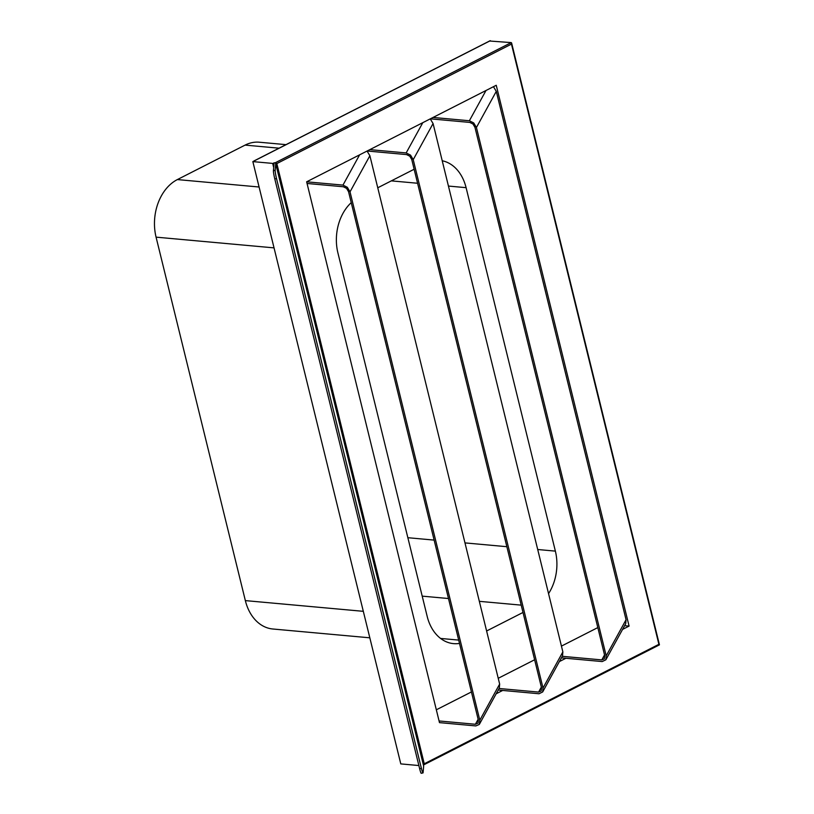 <?xml version="1.0" encoding="UTF-8"?>
<svg xmlns="http://www.w3.org/2000/svg" width="814" height="814" viewBox="0 0 814 814"><rect width="100%" height="100%" fill="white"/><g stroke="black" fill="none" stroke-linecap="round" stroke-linejoin="round"><path stroke-width="1.22" d="M659.198 644.891L658.902 644.322L424.257 763.786L276.831 163.573L511.467 44.109L511.253 42.603L489.692 41.026M659.391 644.881L423.433 765.007L424.257 763.786M511.253 42.603L275.04 162.871L276.831 163.573M493.457 86.701L496.286 91.371L626.058 619.729L625.732 623.646L605.881 659.767L606.206 655.84L626.058 619.729M622.557 629.415L629.09 626.088L496.245 85.277L485.999 90.496L469.373 120.757L473.728 122.934L476.434 127.483L606.206 655.84M430.341 118.834L469.78 122.415L472.975 124.013L474.959 127.35L604.731 655.708L604.334 658.831L601.8 659.91L562.26 656.318M559.36 661.589L565.883 658.272L602.207 661.568L605.881 659.767M485.999 90.496L422.802 122.67L406.166 152.93L410.531 155.108L413.227 159.666L433.079 123.545L430.25 118.875M367.134 151.007L406.573 154.589L409.778 156.196L411.752 159.534L541.534 687.891L541.137 691.005L538.593 692.083L499.063 688.491M562.861 651.902L562.525 655.83L542.673 691.941L543.009 688.023L562.861 651.902L433.079 123.545M496.164 693.772L502.686 690.445L539.01 693.752L542.673 691.941M422.802 122.67L359.605 154.843L342.969 185.104L347.324 187.291L350.03 191.839L369.882 155.728L367.053 151.048M342.969 185.104L306.644 181.807L307.051 183.465L343.376 186.772L346.571 188.37L348.555 191.707L478.337 720.064L477.94 723.188L475.396 724.267L439.072 720.96L439.479 722.629L475.803 725.925L479.273 724.46L479.812 720.197L499.654 684.075L499.328 688.003L479.477 724.124M275.071 163.004L273.931 162.769A6.695 1.903 166.2 0 1 275.285 163.105A6.695 1.903 166.2 0 1 275.702 163.573A6.695 1.903 166.2 0 1 275.722 163.756L275.163 170.319L273.423 170.696A6.695 0.611 77.8 0 0 273.748 173.931A6.695 0.611 77.8 0 0 274.786 178.917L276.516 178.541A6.695 0.611 -102.2 0 1 275.488 173.555A6.695 0.611 -102.2 0 1 275.163 170.319M418.874 765.547L400.793 763.898L252.849 161.61L272.67 163.411A4.904 1.394 166.2 0 1 273.667 163.655A4.904 1.394 166.2 0 1 273.972 164.001A4.904 1.394 166.2 0 1 273.982 164.133L273.423 170.696M421.398 768.375L419.658 768.752A6.695 0.611 77.8 0 0 420.787 772.578A6.695 0.611 77.8 0 0 421.245 773.3L422.985 772.924A6.695 0.611 -102.2 0 1 422.527 772.201A6.695 0.611 -102.2 0 1 421.398 768.375L276.516 178.541M275.722 163.756L423.656 766.055L423.097 772.618A6.695 0.611 -102.2 0 1 422.985 772.924M252.849 161.61L253.876 161.08M419.658 768.752L274.786 178.917M350.03 191.839L479.812 720.197M369.882 155.728L499.654 684.075M359.605 154.843L306.644 181.807M307.051 183.465L439.072 720.96M406.166 152.93L369.841 149.634M413.227 159.666L543.009 688.023M502.686 690.445L498.209 690.038M565.883 658.272L561.406 657.865M597.822 627.584L561.436 646.113M534.625 659.757L498.239 678.286M471.428 691.941L436.335 709.798M469.373 120.757L433.048 117.45M624.613 625.681L629.09 626.088M442.226 160.775A42.827 31.675 -84.8 0 1 466.096 187.668L555.372 551.119A42.827 31.675 -84.8 0 1 548.544 593.63M523.005 612.454L486.619 630.982M459.503 643.416A42.827 31.675 -84.8 0 1 453.54 643.63A42.827 31.675 -84.8 0 1 427.177 616.381L337.912 252.93A42.827 31.675 -84.8 0 1 351.241 202.645M286.009 144.648L259.32 142.216A44.607 32.998 95.2 0 0 245.085 145.106L177.371 179.579A44.607 32.998 95.2 0 0 156.074 237.149L245.35 600.61A44.607 32.998 95.2 0 0 272.802 628.998L369.821 637.81M377.757 187.78L414.143 169.251M273.687 167.552L272.67 163.411M254.11 160.969L490.333 40.7M478.144 719.271L475.396 724.267M541.341 687.097L538.593 692.083M604.537 654.924L601.8 659.91M476.434 127.483L496.286 91.371M511.467 44.109L658.902 644.322M555.372 551.119L537.708 549.511M506.857 546.703L464.977 542.897M434.127 540.099L407.855 537.708M521.204 605.138L479.334 601.332M448.483 598.524L422.212 596.143M440.598 638.441L458.689 640.089M259.096 187.006L177.371 179.579M279.039 148.189L245.085 145.106M274.043 247.873L156.074 237.149M363.319 611.324L245.35 600.61M466.096 187.668L448.433 186.06M417.582 183.252L391.331 180.871M659.432 644.79L511.609 42.979M423.646 765.872L275.702 163.573M490.028 40.771L253.917 160.979"/></g></svg>
